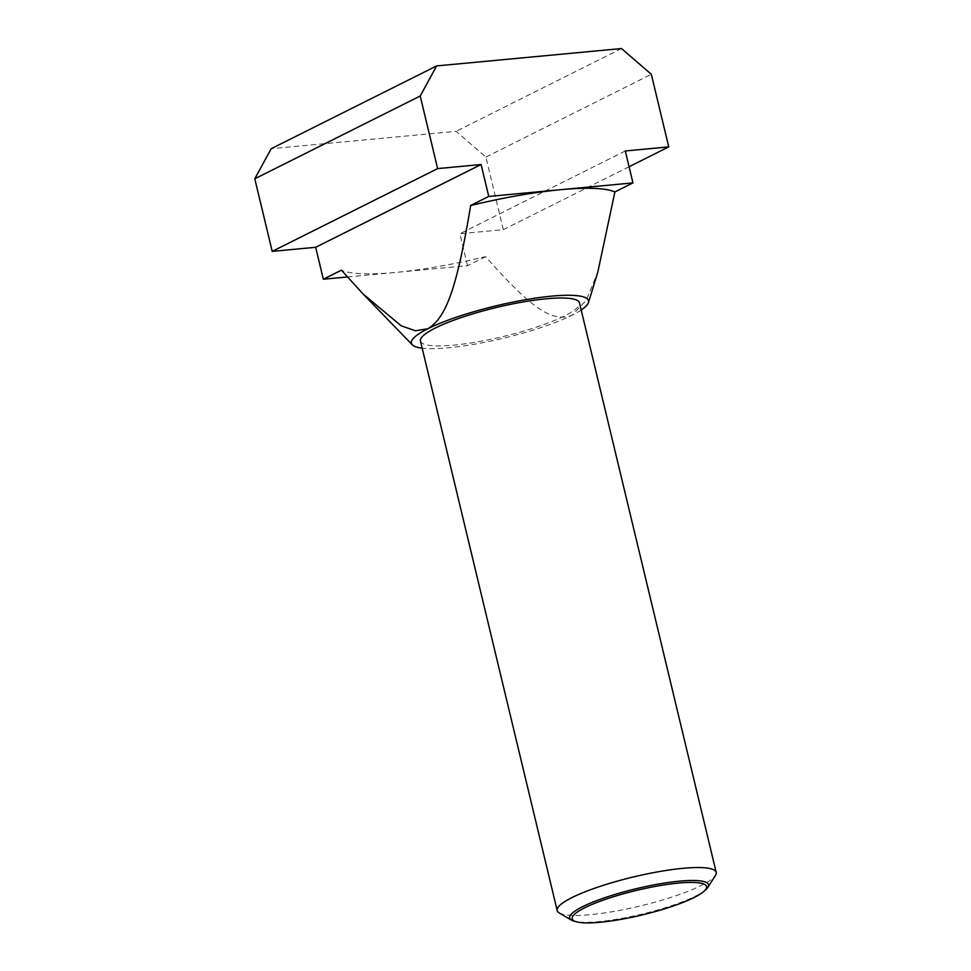 <?xml version="1.0" encoding="UTF-8"?>
<svg xmlns="http://www.w3.org/2000/svg" width="971" height="971" viewBox="0 0 971 971"><rect width="100%" height="100%" fill="white"/><g stroke="black" fill="none" stroke-linecap="round" stroke-linejoin="round"><path stroke-width="0.73" stroke-dasharray="4.86 3.64" d="M559.223 912.934A81.758 14.905 166.5 0 0 621.246 910.094A81.758 14.905 166.5 0 0 701.414 885.418A81.758 14.905 166.5 0 0 715.469 875.417M705.808 889.679A71.393 13.011 -13.5 0 1 695.588 896.087A71.393 13.011 -13.5 0 1 630.397 916.673A71.393 13.011 -13.5 0 1 574.31 921.248M420.467 341.052A81.758 14.905 166.5 0 0 477.307 341.889A81.758 14.905 166.5 0 0 564.685 315.891A81.758 14.905 166.5 0 0 579.481 302.879M581.18 310.004A91.104 16.604 -13.5 0 1 572.077 315.199A91.104 16.604 -13.5 0 1 422.179 348.176M347.375 276.966L395.44 272.45A146.002 26.605 -13.5 0 0 485.621 256.623C531.513 308.693 552.584 322.967 572.077 315.199L586.132 300.525L597.808 272.135M485.621 256.623L467.537 265.678L395.44 272.45A146.002 26.605 -13.5 0 1 341.416 270.181M467.537 265.678L459.878 233.744L503.318 229.666L485.901 157.071L456.079 131.328L271.2 148.697M621.501 48.55L456.079 131.328M485.901 157.071L651.323 74.294M625.3 150.966L459.878 233.744M629.087 166.733L503.318 229.666"/><path stroke-width="1.46" d="M707.871 887.36L715.469 875.417A81.758 14.905 166.5 0 0 716.21 872.407A81.758 14.905 166.5 0 0 659.37 871.57A81.758 14.905 166.5 0 0 571.992 897.568A81.758 14.905 166.5 0 0 557.208 910.58A81.758 14.905 166.5 0 0 559.223 912.934L571.421 920.12A71.393 13.011 -13.5 0 1 582.576 906.708A71.393 13.011 -13.5 0 1 664.989 882.991A71.393 13.011 -13.5 0 1 707.871 887.36A71.393 13.011 -13.5 0 1 705.808 889.679L703.975 891.305A69.111 12.599 166.5 0 0 668.776 884.217A69.111 12.599 166.5 0 0 584.688 907.8A69.111 12.599 166.5 0 0 576.677 921.867A69.111 12.599 166.5 0 0 630.98 917.449A69.111 12.599 166.5 0 0 694.083 897.52A69.111 12.599 166.5 0 0 703.975 891.305M576.677 921.867L574.31 921.248A71.393 13.011 -13.5 0 1 571.421 920.12M716.21 872.407L579.481 302.879A81.758 14.905 166.5 0 0 522.629 302.042A81.758 14.905 166.5 0 0 435.263 328.052A81.758 14.905 166.5 0 0 420.467 341.052L557.208 910.58M488.753 196.445L470.68 205.488A146.002 26.605 -13.5 0 1 560.862 189.673A146.002 26.605 -13.5 0 1 614.886 191.942L632.958 182.9L488.753 196.445L481.094 164.512L437.642 168.602L420.212 96.008L436.622 65.919L621.501 48.55L651.323 74.294L668.74 146.888L625.3 150.966L632.958 182.9M422.179 348.176A91.104 16.604 -13.5 0 1 412.311 344.839A91.104 16.604 -13.5 0 1 427.871 328.744A91.104 16.604 -13.5 0 1 529.741 299.007A91.104 16.604 -13.5 0 1 588.462 302.551A91.104 16.604 -13.5 0 1 581.18 310.004M470.68 205.488C456.953 287.392 446.514 317.432 427.871 328.744L415.454 330.795L401.181 325.807L363.263 294.164L341.416 270.181L323.331 279.223L347.375 276.966M588.462 302.551L597.808 272.135L614.886 191.942M436.622 65.919L271.2 148.697L254.79 178.785L272.22 251.38L315.672 247.289L323.331 279.223M420.212 96.008L254.79 178.785M437.642 168.602L272.22 251.38M481.094 164.512L315.672 247.289M668.74 146.888L629.087 166.733M412.311 344.839L363.263 294.164"/></g></svg>
